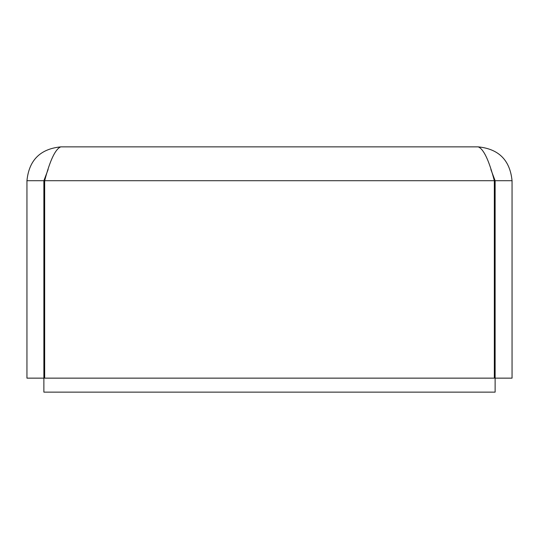 <?xml version="1.0" encoding="UTF-8"?>
<svg xmlns="http://www.w3.org/2000/svg" width="539" height="539" viewBox="0 0 539 539"><rect width="100%" height="100%" fill="white"/><g stroke="black" fill="none" stroke-linecap="round" stroke-linejoin="round"><path stroke-width="0.81" d="M48.126 169.515L43.875 180.713L43.875 392.129L495.125 392.129L495.125 279.317L494.33 279.317M490.874 169.515L495.125 180.713L495.125 279.317M478.208 146.871C483.577 148.912 488.954 160.191 494.33 180.713L494.33 378.142L44.67 378.142L44.67 180.713C50.046 160.191 55.423 148.912 60.792 146.871L478.208 146.871C498.73 148.905 510.009 160.184 512.05 180.713L512.05 378.142L495.125 378.142M60.792 146.871C40.27 148.905 28.991 160.184 26.95 180.713L26.95 378.142L43.875 378.142M43.875 180.713L26.95 180.713M495.125 180.713L512.05 180.713M44.67 279.317L43.875 279.317M494.33 180.713L44.67 180.713"/></g></svg>

